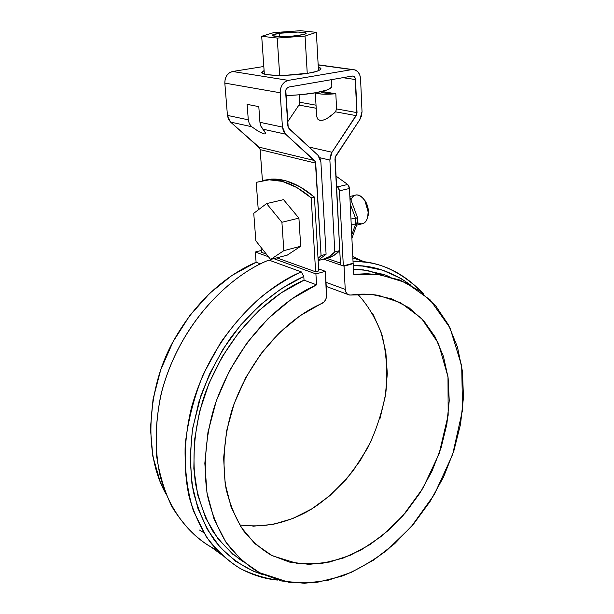 <?xml version="1.0" encoding="UTF-8"?>
<svg xmlns="http://www.w3.org/2000/svg" width="614" height="614" viewBox="0 0 614 614"><rect width="100%" height="100%" fill="white"/><g stroke="black" fill="none" stroke-linecap="round" stroke-linejoin="round"><path stroke-width="0.92" d="M263.506 180.293L271.841 179.05L285.479 180.685L299.839 186.702L314.429 197.094L318.766 270.935L314.429 197.094L311.206 197.846L296.639 187.431L282.302 181.391L268.686 179.748L256.215 182.35L258.264 209.896L256.215 182.35L269.723 179.718C283.077 179.641 296.907 185.681 311.206 197.846L315.619 271.802L311.206 197.846L314.429 197.094C300.116 184.952 286.262 178.935 272.877 179.027L263.513 180.293M295.794 284.528L295.925 284.082M261.065 247.45L261.426 252.316L261.065 247.45M256.468 544.756L256.076 544.687M255.317 252.001L256.099 262.278L232.123 275.318L209.65 293.362L189.672 315.757L173.11 341.614L160.722 369.843L153.055 399.2L150.415 428.411L152.825 456.217L160.077 481.483L165.78 493.587C142.456 452.556 147.828 386.713 173.117 341.607C198.207 296.194 231.578 272.739 256.099 262.278L255.317 252.001L268.448 256.752L255.317 252.001L261.288 250.474L255.317 252.001M372.568 313.27L380.903 331.637L385.838 352.006L387.304 373.711L385.331 396.091L380.02 418.472M371.554 440.223L360.18 460.707L346.204 479.334L330.002 495.521L312.027 508.745L292.786 518.531L272.854 524.456L252.861 526.206M260.505 263.92L256.099 262.278L260.505 263.92M232.829 554.273L217.709 538.317L205.828 518.346L197.739 494.907L193.84 468.743L194.4 440.768L199.473 411.986L208.929 383.497L222.406 356.396L239.383 331.698L259.185 310.308L281.012 292.955L304.037 280.168L316.563 284.842C285.986 298.105 238.762 335.774 214.723 405.547C205.713 435.157 202.912 466.663 207.417 495.352C211.7 513.688 218.208 529.79 226.934 543.643C236.605 555.916 247.265 565.532 258.916 572.501L288.872 582.318L317.146 582.31L341.837 576.185C355.99 570.659 371.002 562.048 386.866 550.359L411.234 526.766L434.29 494.585L452.633 454.575L462.58 409.899L461.69 365.814L450.016 327.884L430.13 299.847L405.808 282.609L380.488 274.811L366.773 273.69L353.741 274.366L353.219 263.629L344.032 266.161L323.739 259.2L344.032 266.161L345.229 289.378L326.011 282.333L345.229 289.378C345.475 292.441 346.864 294.321 349.397 295.019L350.916 295.042C359.574 293.707 368.807 293.822 378.6 295.388L400.604 302.733L421.542 318.367L438.404 343.349L447.982 376.743L448.174 415.179L439.079 453.838L422.9 488.284L402.807 515.898L381.685 536.114L361.508 549.714L342.85 558.21L321.82 563.445L297.79 563.629L272.271 555.754C261.948 549.891 252.454 541.671 243.796 531.102C235.953 519.114 230.058 505.092 226.106 489.043C222.03 463.179 224.003 436.8 232.008 409.914C253.045 348.184 294.85 315.066 321.667 303.608C324.967 301.781 326.648 298.818 326.709 294.728L325.382 271.311L315.911 273.921L316.563 284.842L291.612 299.056L268.103 318.589L247.097 342.742L229.567 370.541L216.32 400.796L207.969 432.164L204.83 463.248L206.956 492.712L214.125 519.344L225.891 542.124L241.601 560.29L260.505 573.338L281.749 581.013L304.498 583.285L327.907 580.314L351.208 572.425L373.673 560.037L394.672 543.689L413.644 523.949L430.099 501.446L443.623 476.848L453.869 450.837L460.554 424.113L463.47 397.411L462.465 371.47L457.476 347.071L448.535 324.975L435.771 305.956L419.439 290.752L399.937 280.045L377.802 274.435L353.741 274.366L353.219 263.629L344.032 266.161L345.229 289.378L345.751 291.842L347.002 293.753L348.798 294.866L350.916 295.042L372.076 294.505L391.663 298.857L409.047 307.752L423.706 320.708L435.257 337.14L443.446 356.396L448.12 377.81L449.241 400.666L446.846 424.282L441.044 447.959L432.049 471.03L420.099 492.835L405.524 512.744L388.716 530.151L370.127 544.503L350.279 555.271L329.749 562.01L309.203 564.358L289.324 562.056L270.851 555.01L254.526 543.275L241.064 527.119L231.102 507.018L225.161 483.655L223.619 457.937L226.62 430.905L234.111 403.713L245.792 377.541L261.142 353.526L279.47 332.688L299.947 315.842L323.762 302.188L325.428 300.039L326.456 297.445L325.382 271.311L315.911 273.921L273.744 258.663L315.911 273.921L316.563 284.842L304.037 280.168L303.8 276.453L301.32 271.91L268.909 260.075L301.32 271.91C265.332 286.316 212.198 333.202 191.507 407.473C183.908 438.557 183.187 469.948 189.242 497.256C194.4 514.524 201.361 529.483 210.142 542.147C219.605 553.337 229.743 562.194 240.558 568.71C253.359 575.418 265.831 579.209 277.965 580.084C265.847 578.588 253.452 574.842 240.788 568.84C228.193 561.211 216.604 550.374 206.035 536.344L193.31 510.694C187.17 490.586 184.461 468.513 185.175 444.467C188.107 420.03 194.254 396.383 203.625 373.519L220.626 342.597C233.642 324.384 247.212 309.103 261.341 296.754C275.295 286.047 288.626 277.774 301.32 271.91L303.8 276.453L304.037 280.168C274.136 293.062 228.592 328.782 204.347 395.631C194.953 424.811 191.967 453.923 195.375 482.965C199.028 501.162 204.899 517.341 212.981 531.494C222.045 544.165 232.199 554.296 243.428 561.887M353.219 263.629L352.505 263.391L353.219 263.629M325.382 271.311L318.651 268.917L325.382 271.311M199.55 530.082L203.595 532.468M380.488 274.811L367.586 270.436L353.495 269.285L363.25 269.861L383.95 274.535L389.222 276.584M382.583 275.156L380.68 273.46L382.583 275.156M363.273 261.411L352.789 256.583L363.273 261.411M423.445 293.83C405.938 275.295 386.697 264.757 365.721 262.224L353.019 261.157C378.278 260.758 401.748 271.649 423.445 293.83M370.956 271.02L372.307 272.033L370.956 271.02M411.027 285.333C392.231 271.71 372.99 265.125 353.311 265.593L362.444 266.054L382.668 270.206L400.965 278.441L411.035 285.341M263.59 574.85L253.544 571.312L235.715 561.349L220.111 547.274L207.286 529.352L197.754 507.993L191.929 483.786L190.102 457.453L192.435 429.831L198.905 401.855L209.328 374.479L223.35 348.652L240.465 325.251L260.052 305.043L281.412 288.626L303.8 276.453C281.12 286.638 254.296 306.125 230.25 338.398C218.691 355.567 208.906 374.655 200.901 395.662L192.689 428.265C189.887 450.453 190.094 471.567 193.333 491.614C198.199 510.411 205.214 526.612 214.37 540.22C229.099 558.548 246.444 569.531 263.583 574.85M216.688 549.952C199.796 541.847 184.96 527.572 172.189 507.133C164.782 492.228 159.602 475.328 156.662 456.425C155.296 436.692 156.639 416.499 160.691 395.853C178.897 321.713 232.606 273.974 268.909 260.075C233.612 273.775 181.836 318.689 162.058 390.343C154.843 421.05 154.306 450.016 160.446 477.255C170.101 511.546 189.987 535.009 211.339 547.197L220.933 554.265M357.847 294.321C367.993 305.281 376.098 319.011 382.146 335.52C386.513 353.388 387.756 372.322 385.899 392.331C382.207 412.178 376.129 430.736 367.663 447.997L353.196 470.677C337.017 490.271 321.122 504.224 305.503 512.529C286.922 522.169 266.261 528.355 239.675 524.909M318.766 270.935L315.619 271.802L276.837 257.857L315.619 271.802L318.766 270.935M266.33 254.081L261.426 252.316L266.33 254.081M340.417 263.038L326.817 258.394L340.417 263.038M299.164 104.672L299.686 102.239L299.233 94.848L299.532 103.728M298.926 105.071L287.582 121.963L298.926 105.071L316.179 108.256L298.926 105.071M262.8 129.14L285.594 134.159L282.44 127.083L280.161 92.76L224.824 83.097C224.885 76.85 227.479 72.982 232.583 71.485L288.334 80.38L284.996 81.777L282.263 84.632L280.567 88.493L280.161 92.76L282.44 127.083L283.399 131.074L285.594 134.159L315.381 161.674L321.068 255.585L326.088 254.242L320.892 162.027L320.009 158.197L317.945 155.235L288.212 127.566L285.786 90.166L286.439 88.685L288.764 87.05L352.16 76.075L353.388 76.167L355.199 78.055L356.857 114.212L331.982 152.249L330.309 155.987L329.871 160.085L334.814 251.917L339.765 250.596L335.129 157.414L359.911 119.461L361.562 115.762L362.022 111.664L360.556 78.661L359.75 74.778L357.824 71.692L355.053 69.873L351.86 69.605L288.334 80.38L232.583 71.485L263.813 66.489L232.583 71.485L229.367 72.79L226.758 75.461L225.161 79.076L224.824 83.097L227.441 115.401L228.423 119.17L230.58 122.086L259.814 148.235M260.106 149.164L262.416 180.501L260.167 149.632L315.719 163.147L260.167 149.632L259.024 147.153L314.583 160.53L285.594 134.159L262.823 129.163L265.532 133.038L265.256 133.898L263.905 133.913L258.609 131.496L251.694 126.722L230.58 122.086L259.024 147.153L314.583 160.53L315.719 163.147L321.068 255.585L326.088 254.242L318.136 260.282L322.051 259.684L328.766 256.882L334.814 251.917L329.871 160.085L319.779 157.698L329.871 160.085L331.982 152.249L356.212 115.639L335.49 111.817L331.138 115.739L326.878 118.602L323.048 120.175L319.925 120.359L317.76 119.139L316.694 116.629L317.76 119.139L319.925 120.359L323.048 120.175L326.878 118.602L334.024 113.252M336.602 108.931L357.033 112.631L356.212 115.639L335.49 111.817L336.602 108.931L335.82 93.758L331.56 93.052L323.424 92.829L321.582 92.223L321.851 91.448L331.56 93.052C325.558 93.29 322.189 92.944 321.437 92L321.851 91.448L335.82 93.758L336.602 108.931L357.033 112.631L355.514 79.551C355.26 77.318 354.247 76.151 352.474 76.036L288.764 87.05C286.73 87.672 285.687 89.26 285.633 91.801L287.851 126.031L289.056 128.756L317.945 155.235L320.892 162.027L326.088 254.242L318.136 260.282C324.637 259.691 330.202 256.905 334.814 251.917L339.765 250.596L333.686 255.554L326.947 258.364M264.695 131.404L265.57 133.253L265.256 133.898L263.905 133.913L258.609 131.496L251.694 126.722L230.58 122.086L227.441 115.401L248.286 119.83L227.441 115.401L224.824 83.097L280.161 92.76C280.314 86.121 283.039 81.992 288.334 80.38L351.86 69.605L318.167 64.961L352.536 69.528C357.241 69.85 359.911 72.897 360.556 78.661L362.022 111.664L359.911 119.461L335.766 155.979L334.96 158.98L339.765 250.596C335.62 255.04 330.693 257.765 324.975 258.755M266.752 74.609L262.262 73.304L262.255 71.6L264.104 70.61L261.694 72.529C261.717 73.358 263.406 74.056 266.752 74.609L275.118 75.307L286.101 75.276L308.696 73.127C302.211 74.447 279.623 76.497 266.752 74.609M321.022 68.799L318.29 67.172L320.163 67.847L320.685 69.512L316.686 71.37L308.696 73.127C315.442 72.16 319.549 70.717 321.022 68.799L321.022 68.875M299.686 102.239L316.01 105.194L299.686 102.239M325.643 92.077L325.696 93.075L325.643 92.077M355.514 79.551L342.865 77.679L355.514 79.551M308.972 147.015L331.982 152.249L308.972 147.015M315.742 92.921C319.096 94.303 325.788 94.579 335.82 93.758L321.859 94.103L316.179 93.144M315.304 92.783L316.694 116.629M260.896 126.208L259.937 122.301L258.801 106.629L247.12 104.357L248.286 119.83L249.292 123.706L251.694 126.722L249.292 123.706L248.286 119.83L247.12 104.357L258.801 106.629L259.937 122.301L282.44 127.083L259.937 122.301L260.896 126.208L264.212 130.751M318.029 258.456L321.068 255.585L318.029 258.456M279.692 75.392L277.221 38.068L261.694 36.295L273.629 32.634L300.476 30.7L316.356 32.342L305.051 36.049L277.221 38.068L305.051 36.049L316.356 32.342L300.476 30.7L273.629 32.634L261.694 36.295L277.221 38.068L279.692 75.392M264.35 74.125L261.694 36.295L264.35 74.125M307.246 73.365L305.051 36.049L307.246 73.365M318.489 70.748L316.356 32.342L318.489 70.748M275.057 36.349L272.455 35.781L272.401 34.998L279.454 33.271L298.105 32.066L305.595 32.857L305.818 33.632L303.469 34.514L292.771 36.088L279.838 36.61L272.225 35.627C271.687 34.86 274.097 34.077 279.454 33.271L279.669 36.61L279.454 33.271C289.24 31.798 304.805 31.652 305.91 33.049C308.934 34.852 284.036 37.538 275.057 36.349M331.875 86.528L331.476 87.526L329.611 88.861L326.272 90.204L315.696 92.714L301.336 94.648L285.878 95.669C300.423 94.917 310.861 93.835 317.192 92.438C325.374 91.056 330.271 89.091 331.875 86.543L331.514 79.643M287.268 255.125L270.62 259.484L255.846 240.865L253.751 213.319L266.591 203.587L281.91 222.276L283.845 250.635L270.62 259.484L255.846 240.865L253.751 213.319L266.591 203.587L281.91 222.276L283.845 250.635L270.62 259.484L287.268 255.125L300.707 246.268L283.845 250.635L300.707 246.268L287.268 255.125M283.53 199.657L298.918 218.131L300.707 246.268L298.918 218.131L281.91 222.276L298.918 218.131L283.53 199.657L266.591 203.587L283.53 199.657M361.255 223.903C365.814 223.412 368.108 219.444 368.147 211.991C366.903 201.968 363.166 196.273 356.941 194.899M368.139 215.598L368.523 211.139L367.725 206.327L365.867 201.929L363.503 198.859M368.124 215.652L368.523 211.139L365.921 202.021M350.932 199.949C352.513 196.012 354.976 194.392 358.33 195.098C360.863 195.835 363.104 197.854 365.054 201.162L368.147 211.991L367.671 217.356C365.721 223.511 362.337 225.269 357.517 222.629M353.119 263.222L349.458 188.483L348.929 186.18L347.724 184.484L335.85 175.988L347.724 184.484L349.458 188.483L339.442 190.831L338.905 188.521L336.365 185.697L337.708 186.809L347.724 184.484L337.708 186.809L339.442 190.831L349.458 188.483L353.119 263.222L343.326 265.923L339.442 190.831L343.326 265.923L353.119 263.222M350.226 204.04L355.452 218.008L350.955 219.075L355.452 218.008L355.729 223.795L355.452 218.008L350.226 204.04M351.254 225.177L355.729 223.795L351.254 225.177M357.747 221.999L355.729 223.795L351.738 234.947L355.729 223.795L357.747 221.999L357.647 217.901L355.452 218.008L357.563 218.2M357.67 217.947L349.888 197.155M338.721 251.656L339.841 252.024L340.524 264.956L343.326 265.923L340.524 264.956L339.841 252.024L338.721 251.656M272.877 179.027L269.723 179.718M352.858 257.957L365.721 262.224M272.271 555.754L255.125 543.827M347.931 294.474L326.241 286.431M318.159 64.792L352.536 69.528M356.604 225.184L361.669 223.887M356.573 194.899L349.857 196.503M365.046 200.655L364.018 199.542M351.899 238.286L357.647 222.268"/></g></svg>
